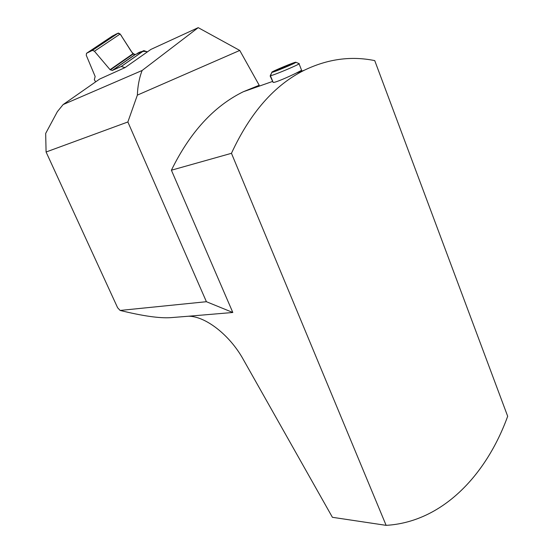 <?xml version="1.0" encoding="UTF-8"?>
<svg xmlns="http://www.w3.org/2000/svg" width="553" height="553" viewBox="0 0 553 553"><rect width="100%" height="100%" fill="white"/><g stroke="black" fill="none" stroke-linecap="round" stroke-linejoin="round"><path stroke-width="0.83" d="M231.458 153.305C250.198 112.791 274.433 85.121 304.178 70.293C327.576 58.984 351.093 55.756 374.74 60.616L507.682 416.278C485.976 476.092 441.591 522.129 386.132 525.35L231.458 153.305L171.402 170.213C189.928 132.347 213.88 106.197 243.258 91.763L259.205 85.259L239.753 50.441L198.216 27.65L150.9 49.411L125.047 67.604L99.72 79.024L63.125 104.572L57.36 111.671L45.671 133.439L46.086 152.006L117.623 307.758L120.112 310.44L206.407 301.71L127.867 121.971L46.086 152.006M198.216 27.65L142.128 70.48L63.125 104.572M273.127 82.286L270.348 75.581L271.067 73.895L270.161 75.996L272.988 82.19M301.613 70.314L296.152 73.12C288.085 77.123 274.406 83.074 273.161 82.369M386.132 525.35L332.415 517.304L243.182 359.263C229.682 334.876 205.274 316.116 188.518 316.226L232.813 312.486L171.402 170.213M239.753 50.441L137.365 95.116C137.683 86.157 139.273 77.938 142.128 70.48M137.365 95.116L127.867 121.971M120.112 310.44C142.556 315.963 159.375 318.376 170.573 317.664L188.518 316.226M232.813 312.486L206.407 301.71M277.088 70.307L276.929 69.899L276.293 70.611L283.212 67.984L290.726 64.666L291.231 64.01L276.929 69.899M284.636 67.355L284.346 66.623M270.486 75.671L270.514 75.664C272.518 75.865 302.214 63.298 299.014 63.602L295.903 62.275M295.89 62.316L295.807 62.226C294.562 61.991 272.297 71.275 271.744 72.256L271.855 72.367C273.313 72.505 295.793 63.104 295.89 62.316M92.427 50.364L118.349 33.056L112.356 36.076L86.51 53.309L112.197 36.18C115.204 35.357 118.764 30.173 121.985 36.864L129.049 47.917C131.296 51.712 133.999 55.763 136.667 53.952C139.764 51.498 143.338 50.807 147.388 51.878L143.863 50.627L121.211 66.484L112.3 70.459L110.068 69.678L94.439 51.235L92.427 50.364L86.51 53.309L86.268 55.272L95.157 76.501L94.314 79.701L95.648 81.865M125.047 67.604L121.211 66.484M118.349 33.056L120.16 34.01L133.107 54.083L135.05 54.699L143.863 50.627M143.918 50.648L121.273 66.498M94.439 51.235L120.16 34.01M110.068 69.678L132.831 53.835M110.386 69.899L133.107 54.083M112.3 70.459L134.87 54.699M112.487 70.452L135.05 54.699M304.178 70.293L296.152 73.12M272.359 81.512L243.258 91.763M301.579 70.217L299.055 63.782M271.855 72.367L270.514 75.664"/></g></svg>
